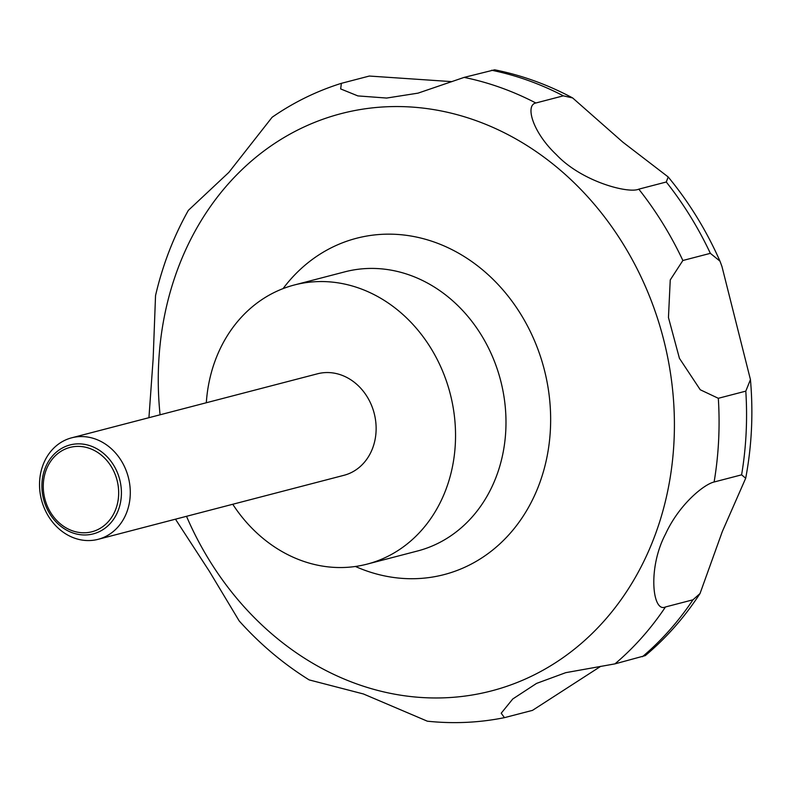 <?xml version="1.0" encoding="UTF-8"?>
<svg xmlns="http://www.w3.org/2000/svg" width="791" height="791" viewBox="0 0 791 791"><rect width="100%" height="100%" fill="white"/><g stroke="black" fill="none" stroke-linecap="round" stroke-linejoin="round"><path stroke-width="1.19" d="M206.313 402.748A144.239 123.376 75.4 0 1 294.4 284.968A144.239 123.376 75.4 0 1 442.209 370.158A144.239 123.376 75.4 0 1 367.093 564.131A144.239 123.376 75.4 0 1 232.752 504.262M125.443 468.786A52.453 44.86 75.4 0 1 98.124 539.324A52.453 44.86 75.4 0 1 44.375 508.346A52.453 44.86 75.4 0 1 71.694 437.809A52.453 44.86 75.4 0 1 125.443 468.786M71.694 437.809L317.537 373.787A52.453 44.86 75.4 0 1 371.286 404.765A52.453 44.86 75.4 0 1 343.966 475.302L98.124 539.324M117.167 472.079A45.957 39.313 75.4 0 1 99.537 531.552A45.957 39.313 75.4 0 1 46.145 506.744A45.957 39.313 75.4 0 1 63.764 447.271A45.957 39.313 75.4 0 1 117.167 472.079M175.473 519.183L209.407 571.369L239.189 620.935C260.101 644.24 283.425 663.896 309.162 679.904L363.445 693.974L427.358 721.194C453.381 723.923 479.079 722.747 504.45 717.655L501.207 713.215L512.766 698.977L536.545 683.414L565.743 672.666L614.963 663.867L645.288 655.61C666.348 637.922 684.601 617.227 700.035 593.517L692.965 599.805L665.478 606.964C652.446 613.173 647.542 567.987 665.528 534.073C679.153 504.322 704.02 484.29 714.115 481.996L741.602 474.837L745.695 478.239L722.341 531.493L700.035 593.517M600.794 666.279L532.491 710.367L504.45 717.655M718.317 398.298L700.243 389.755L679.429 358.323L668.454 317.537L670.244 279.945L682.87 260.496L710.358 253.338L719.978 261.149L721.956 266.478L750.441 379.611L745.804 391.14L718.317 398.298A327.8 280.39 75.4 0 1 714.115 481.996M47.292 506.022A43.574 37.276 -104.6 0 0 97.926 529.545A43.574 37.276 -104.6 0 0 114.646 473.156A43.574 37.276 -104.6 0 0 64.002 449.634A43.574 37.276 -104.6 0 0 47.292 506.022M572.654 97.946L622.804 142.123L668.187 176.957L666.279 181.999L638.792 189.158C628.687 193.835 581.909 181.841 556.291 154.591C532.551 132.176 524.967 105.104 535.853 102.998L563.34 95.84L572.654 97.946C547.659 84.578 521.655 75.194 494.642 69.806L464.119 77.399L418.043 93.14L386.651 98.054L357.868 95.909L340.674 88.928L341.376 83.332C316.697 91.064 293.609 102.365 272.124 117.256L228.856 172.379L188.367 210.337C173.555 236.717 162.62 265.123 155.54 295.567L153.147 358.887L148.935 417.697M341.376 83.332L369.338 76.045L451.928 81.641M283.059 288.616A173.773 148.639 75.4 0 1 534.578 340.901A173.773 148.639 75.4 0 1 514.941 527.607A173.773 148.639 75.4 0 1 355.416 566.475M160.079 414.791A298.266 255.127 75.4 0 1 341.88 113.439A298.266 255.127 75.4 0 1 646.83 289.783A298.266 255.127 75.4 0 1 533.085 675.425A298.266 255.127 75.4 0 1 186.508 516.305M294.4 284.968L344.846 271.837A144.239 123.376 75.4 0 1 492.655 357.018A144.239 123.376 75.4 0 1 417.539 550.991L367.093 564.131M665.478 606.964A327.8 280.39 75.4 0 1 614.963 663.867M745.804 391.14A327.8 280.39 75.4 0 1 741.602 474.837M692.965 599.805A327.8 280.39 75.4 0 1 642.45 656.708M491.606 70.241A327.8 280.39 75.4 0 1 563.34 95.84M666.279 181.999A327.8 280.39 75.4 0 1 710.358 253.338M638.792 189.158A327.8 280.39 75.4 0 1 682.87 260.496M464.119 77.399A327.8 280.39 75.4 0 1 535.853 102.998M750.441 379.611C753.368 413.07 751.786 445.946 745.695 478.239M668.187 176.957C689.119 202.338 706.383 230.408 719.978 261.149"/></g></svg>
